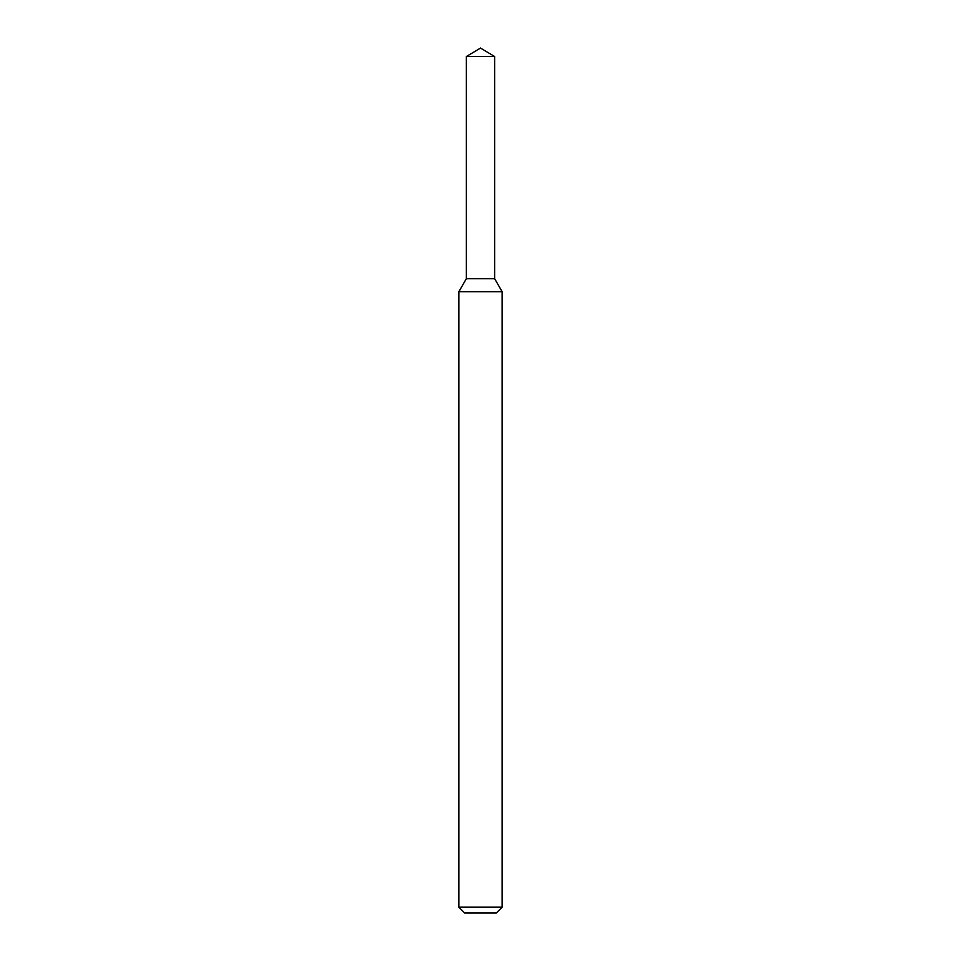 <?xml version="1.0" encoding="UTF-8"?>
<svg xmlns="http://www.w3.org/2000/svg" width="961" height="961" viewBox="0 0 961 961"><rect width="100%" height="100%" fill="white"/><g stroke="black" fill="none" stroke-linecap="round" stroke-linejoin="round"><path stroke-width="1.44" d="M466.373 56.543L466.373 278.69L494.627 278.69L502.122 291.676L458.877 291.676L466.373 278.69L494.627 278.69L494.627 56.543L466.373 56.543L480.5 48.05L494.627 56.543M502.122 907.184L496.356 912.95L464.643 912.95L458.877 907.184L502.122 907.184L502.122 291.676M458.877 907.184L458.877 291.676"/></g></svg>
